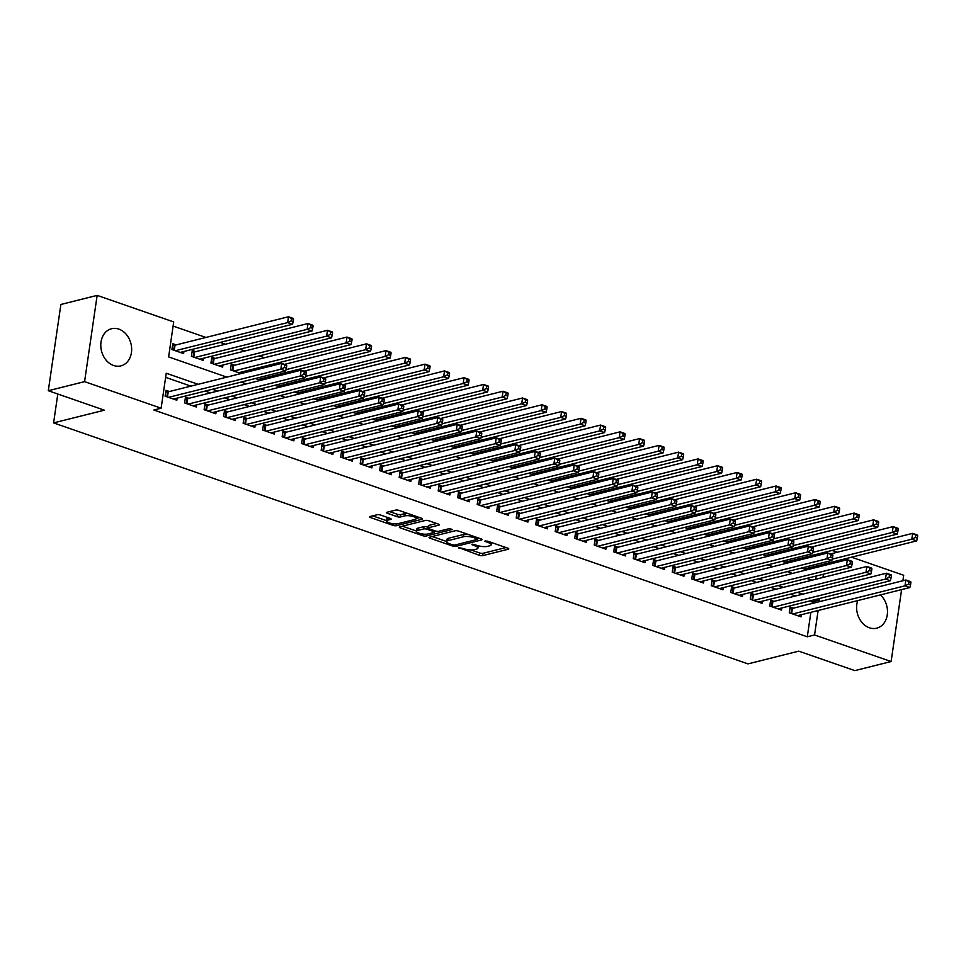 <?xml version="1.0" encoding="UTF-8"?>
<svg xmlns="http://www.w3.org/2000/svg" width="966" height="966" viewBox="0 0 966 966"><rect width="100%" height="100%" fill="white"/><g stroke="black" fill="none" stroke-linecap="round" stroke-linejoin="round"><path stroke-width="1.45" d="M458.645 547.553L479.341 555.317A2.415 0.676 -171.7 0 0 482.674 555.631L508.309 549.207A2.415 0.676 -171.7 0 0 508.78 548.893A2.415 0.676 -171.7 0 0 507.814 548.181L487.48 541.129L484.811 541.129L488.12 542.542A7.716 2.161 -171.7 0 1 491.187 544.8A7.716 2.161 -171.7 0 1 489.69 545.802L487.552 546.345A7.716 2.161 -171.7 0 1 476.866 545.355L471.891 544.232L474.874 545.862A7.716 2.161 -171.7 0 1 477.941 548.108A7.716 2.161 -171.7 0 1 476.443 549.123L474.306 549.666A7.716 2.161 -171.7 0 1 463.62 548.676L458.645 547.553M118.878 329.128A19.151 15.178 -104.1 0 1 131.63 348.122A19.151 15.178 -104.1 0 1 120.871 365.885A19.151 15.178 -104.1 0 1 113.565 365.486A19.151 15.178 -104.1 0 1 100.814 346.492A19.151 15.178 -104.1 0 1 111.573 328.73A19.151 15.178 -104.1 0 1 118.878 329.128M880.4 594.899A19.151 15.178 -104.1 0 1 887.356 614.159A19.151 15.178 -104.1 0 1 876.705 628.178A19.151 15.178 -104.1 0 1 869.4 627.791A19.151 15.178 -104.1 0 1 857.748 600.574M380.532 515.035A2.415 0.676 -171.7 0 0 377.199 514.721L370.002 516.532A2.415 0.676 -171.7 0 0 369.531 516.846A2.415 0.676 -171.7 0 0 370.497 517.547L393.09 525.395A2.415 0.676 -171.7 0 0 396.422 525.697L422.057 519.273A2.415 0.676 -171.7 0 0 422.528 518.959A2.415 0.676 -171.7 0 0 421.574 518.259L398.982 510.41A2.415 0.676 -171.7 0 0 395.637 510.108L386.955 512.282A2.415 0.676 -171.7 0 0 386.485 512.596A2.415 0.676 -171.7 0 0 387.438 513.308L397.111 516.665A2.415 0.676 -171.7 0 0 400.443 516.967L404.754 515.892A6.448 1.811 -171.7 0 1 412.011 516.23A6.448 1.811 -171.7 0 1 416.261 518.597A6.448 1.811 -171.7 0 1 414.994 519.442L398.125 523.669A6.448 1.811 -171.7 0 1 390.868 523.331A6.448 1.811 -171.7 0 1 386.617 520.964A6.448 1.811 -171.7 0 1 387.885 520.119L390.687 519.406A2.415 0.676 -171.7 0 0 391.158 519.092A2.415 0.676 -171.7 0 0 390.204 518.392L380.532 515.035M901.604 589.586L891.111 661.529L854.838 670.621L798.761 651.156L747.974 663.883L53.589 422.903L104.376 410.188L48.3 390.723L84.573 381.642L97.155 295.379L173.711 321.944L168.615 356.913L226.853 377.126M891.111 661.529L814.555 634.964L818.13 610.5M198.163 384.311L166.237 373.238L161.129 408.207L153.872 410.019L807.298 636.787L814.555 634.964M161.129 408.207L84.573 381.642M429.544 537.193A2.415 0.676 -171.7 0 0 429.073 537.507A2.415 0.676 -171.7 0 0 430.039 538.219L452.631 546.056A2.415 0.676 -171.7 0 0 455.964 546.358L481.599 539.934A2.415 0.676 -171.7 0 0 482.07 539.62A2.415 0.676 -171.7 0 0 481.116 538.919L458.524 531.083A2.415 0.676 -171.7 0 0 455.179 530.769L429.544 537.193M422.854 535.719L400.262 527.883A2.415 0.676 -171.7 0 1 399.308 527.182A2.415 0.676 -171.7 0 1 399.779 526.856L425.414 520.433A2.415 0.676 -171.7 0 1 428.747 520.746L438.419 524.103A2.415 0.676 -171.7 0 1 439.373 524.804A2.415 0.676 -171.7 0 1 438.902 525.118L428.506 527.726A2.415 0.676 -171.7 0 0 428.047 528.04A2.415 0.676 -171.7 0 0 429.001 528.752L435.412 530.974A2.415 0.676 -171.7 0 0 438.757 531.276L449.576 528.571L452.257 529.501L426.199 536.033A2.415 0.676 -171.7 0 1 422.854 535.719L423.096 534.065M176.186 344.898L172.769 343.715L171.924 349.535L183.625 353.604L183.938 351.479M195.687 351.66L192.282 350.477L191.425 356.309L203.126 360.366L203.44 358.253M215.201 358.434L211.783 357.251L210.938 363.083L222.639 367.14L222.941 365.027M234.702 365.208L231.285 364.013L230.439 369.845L241.114 373.552M251.365 370.98L250.737 371.137M270.866 377.754L270.251 377.911M290.368 384.528L289.752 384.673M309.881 391.29L309.253 391.447M329.382 398.064L328.766 398.221M348.895 404.826L348.267 404.983M368.396 411.601L367.768 411.757M387.897 418.363L387.281 418.52M407.41 425.137L406.783 425.294M426.912 431.911L426.284 432.068M446.413 438.673L445.797 438.83M465.926 445.447L465.298 445.604M485.427 452.209L484.799 452.366M504.928 458.983L504.312 459.14M524.441 465.757L523.813 465.902M543.943 472.519L543.315 472.676M563.444 479.293L562.828 479.45M582.957 486.055L582.329 486.212M602.458 492.829L601.83 492.986M621.959 499.591L621.343 499.748M641.472 506.365L640.844 506.522M660.973 513.139L660.346 513.284M680.475 519.901L679.859 520.058M699.988 526.675L699.36 526.832M719.489 533.437L718.861 533.594M738.99 540.211L738.374 540.368M758.503 546.973L757.875 547.13M778.004 553.747L777.376 553.904M793.545 608.133L790.14 606.95L789.282 612.77L800.995 616.839L801.297 614.714M774.044 601.359L770.627 600.176L769.781 606.008L781.482 610.065L781.796 607.952M754.543 594.597L751.125 593.414L750.28 599.234L761.981 603.303L762.283 601.178M735.029 587.823L731.624 586.64L730.767 592.472L742.48 596.529L742.782 594.416M715.528 581.049L712.111 579.866L711.266 585.698L722.966 589.755L723.28 587.642M696.027 574.287L692.61 573.104L691.765 578.924L703.465 582.993L703.767 580.868M676.514 567.513L673.109 566.33L672.251 572.162L683.964 576.219L684.266 574.106M657.013 560.751L653.596 559.568L652.75 565.388L664.451 569.457L664.765 567.332M637.512 553.977L634.094 552.793L633.249 558.626L644.95 562.683L645.252 560.57M617.999 547.215L614.593 546.019L613.736 551.852L625.449 555.921L625.751 553.796M598.497 540.441L595.08 539.257L594.235 545.09L605.936 549.147L606.25 547.034M578.996 533.667L575.579 532.483L574.734 538.316L586.434 542.373L586.736 540.26M559.483 526.905L556.078 525.721L555.221 531.542L566.921 535.611L567.235 533.486M539.982 520.131L536.565 518.947L535.719 524.779L547.42 528.837L547.734 526.724M520.481 513.369L517.064 512.185L516.218 518.005L527.919 522.075L528.221 519.95M500.968 506.595L497.562 505.411L496.705 511.243L508.406 515.301L508.72 513.188M481.466 499.833L478.049 498.637L477.204 504.469L488.905 508.527L489.219 506.413M461.965 493.058L458.548 491.875L457.703 497.707L469.404 501.765L469.705 499.651M442.452 486.284L439.047 485.101L438.19 490.933L449.89 494.99L450.204 492.877M422.951 479.522L419.534 478.339L418.689 484.159L430.389 488.228L430.703 486.103M403.45 472.748L400.033 471.565L399.187 477.397L410.888 481.454L411.19 479.341M383.937 465.986L380.532 464.803L379.674 470.623L391.375 474.692L391.689 472.567M364.436 459.212L361.018 458.029L360.173 463.861L371.874 467.918L372.188 465.805M344.934 452.438L341.517 451.255L340.672 457.087L352.373 461.144L352.675 459.031M325.421 445.676L322.016 444.493L321.159 450.313L332.859 454.382L333.173 452.257M305.92 438.902L302.503 437.719L301.658 443.551L313.358 447.608L313.672 445.495M286.419 432.14L283.002 430.957L282.157 436.777L293.857 440.846L294.159 438.721M266.906 425.366L263.501 424.183L262.643 430.015L274.344 434.072L274.658 431.959M247.405 418.604L243.987 417.409L243.142 423.241L254.843 427.31L255.157 425.185M227.904 411.83L224.486 410.647L223.641 416.479L235.342 420.536L235.644 418.423M208.39 405.056L204.985 403.873L204.128 409.705L215.829 413.762L216.143 411.649M188.889 398.294L185.472 397.111L184.627 402.931L196.327 407L196.641 404.875M807.298 636.787L810.872 612.323M812.165 603.472L812.406 601.818L809.834 600.924M795.561 595.974L790.333 594.15M776.06 589.2L770.832 587.388M756.559 582.438L751.319 580.614M737.046 575.664L731.817 573.852M717.545 568.889L712.316 567.078M698.044 562.127L692.803 560.304M678.53 555.353L673.302 553.542M659.029 548.591L653.801 546.768M639.528 541.817L634.288 540.006M620.015 535.055L614.787 533.232M600.514 528.281L595.285 526.47M581.013 521.507L575.772 519.696M561.5 514.745L556.271 512.922M541.998 507.971L536.77 506.16M522.497 501.209L517.257 499.386M502.984 494.435L497.756 492.624M483.483 487.661L478.255 485.85M463.982 480.899L458.741 479.088M444.469 474.125L439.24 472.314M424.968 467.363L419.739 465.54M405.466 460.589L400.226 458.778M385.953 453.827L380.725 452.003M366.452 447.053L361.224 445.241M346.939 440.279L341.71 438.467M327.438 433.517L322.209 431.693M307.937 426.743L302.708 424.931M288.423 419.981L283.195 418.157M268.922 413.207L263.694 411.395M249.421 406.445L244.193 404.621M229.908 399.67L224.68 397.859M210.407 392.896L205.178 391.085M190.906 386.134L165.633 377.356M169.388 391.52L165.971 390.336L165.126 396.169L176.826 400.226L177.128 398.113M807.721 546.309L805.33 545.476M788.22 539.535L785.829 538.702M768.707 532.761L766.328 531.94M749.205 525.999L746.815 525.166M729.704 519.225L727.313 518.404M710.191 512.463L707.812 511.63M690.69 505.689L688.299 504.856M671.189 498.915L668.798 498.094M651.676 492.153L649.297 491.32M632.175 485.379L629.784 484.558M612.673 478.617L610.283 477.784M593.16 471.843L590.781 471.022M573.659 465.081L571.268 464.248M554.158 458.307L551.767 457.473M534.645 451.533L532.266 450.711M515.144 444.771L512.753 443.937M495.643 437.996L493.252 437.175M476.129 431.234L473.738 430.401M456.628 424.46L454.237 423.627M437.127 417.698L434.736 416.865M417.614 410.924L415.223 410.091M398.113 404.15L395.722 403.329M378.612 397.388L376.221 396.555M359.098 390.614L356.708 389.793M339.597 383.852L337.206 383.019M320.096 377.078L317.705 376.245M300.583 370.304L298.192 369.483M281.082 363.542L278.691 362.709M264.418 357.758L259.19 355.947M244.917 350.984L239.677 349.173M225.404 344.222L220.176 342.411M205.903 337.448L173.119 326.073M815.69 579.274L816.161 576.026M817.453 567.175L817.671 565.69M819.216 555.076L819.434 553.603M797.505 560.521L796.89 560.678M808.095 568.093L807.89 569.578M801.538 568.032L806.767 569.855M788.594 561.318L788.377 562.804M782.025 561.27L787.266 563.081M769.093 554.556L768.876 556.03M762.524 554.496L767.753 556.319M749.58 547.782L749.375 549.268M743.023 547.734L748.252 549.545M730.079 541.02L729.861 542.494M723.51 540.96L728.75 542.783M710.578 534.246L710.36 535.732M704.009 534.198L709.237 536.009M691.064 527.472L690.859 528.957M684.508 527.424L689.736 529.235M671.563 520.71L671.346 522.195M664.994 520.65L670.235 522.473M652.062 513.936L651.845 515.421M645.493 513.888L650.722 515.699M632.549 507.174L632.344 508.647M625.992 507.114L631.221 508.937M613.048 500.4L612.83 501.885M606.479 500.352L611.72 502.163M593.547 493.638L593.329 495.111M586.978 493.578L592.206 495.389M574.033 486.864L573.816 488.349M567.477 486.816L572.705 488.627M554.532 480.09L554.315 481.575M547.964 480.042L553.204 481.853M535.031 473.328L534.814 474.813M528.462 473.268L533.691 475.091M515.518 466.554L515.301 468.039M508.961 466.506L514.19 468.317M496.017 459.792L495.8 461.265M489.448 459.731L494.689 461.555M476.516 453.018L476.298 454.503M469.947 452.969L475.175 454.781M457.003 446.256L456.785 447.729M450.446 446.195L455.674 448.007M437.501 439.482L437.284 440.967M430.933 439.421L436.173 441.245M418 432.708L417.783 434.193M411.431 432.659L416.66 434.471M398.487 425.946L398.27 427.419M391.93 425.885L397.159 427.709M378.986 419.172L378.769 420.657M372.417 419.123L377.658 420.935M359.485 412.41L359.267 413.883M352.916 412.349L358.145 414.173M339.972 405.635L339.754 407.121M333.415 405.587L338.643 407.398M320.47 398.861L320.253 400.347M313.902 398.813L319.142 400.624M300.969 392.099L300.752 393.585M294.401 392.039L299.629 393.862M281.456 385.325L281.239 386.811M274.899 385.277L280.128 387.088M261.955 378.563L261.738 380.036M255.386 378.503L260.627 380.326M242.454 371.789L242.237 373.274M57.803 394.019L53.589 422.903M851.601 557.201L903.693 575.277L902.896 580.735M48.3 390.723L60.882 304.471L97.155 295.379M832.088 550.427L837.329 552.238M822.947 577.451L823.418 574.215M824.71 565.364L824.928 563.878M826.473 553.264L826.691 551.779M241.126 382.077L246.354 383.9M260.627 388.851L265.855 390.662M280.14 395.613L285.368 397.437M299.641 402.387L304.87 404.199M319.142 409.161L324.371 410.973M338.655 415.923L343.884 417.735M358.157 422.697L363.385 424.509M377.658 429.459L382.898 431.283M397.171 436.234L402.399 438.045M416.672 442.996L421.9 444.819M436.173 449.77L441.414 451.581M455.686 456.544L460.915 458.355M475.187 463.306L480.416 465.129M494.689 470.08L499.929 471.891M514.202 476.842L519.43 478.665M533.703 483.616L538.931 485.427M553.204 490.378L558.445 492.201M572.717 497.152L577.946 498.963M592.218 503.926L597.447 505.737M611.72 510.688L616.96 512.511M631.233 517.462L636.461 519.273M650.734 524.224L655.962 526.047M670.235 530.998L675.476 532.809M689.748 537.772L694.977 539.583M709.249 544.534L714.478 546.345M728.75 551.308L733.991 553.12M748.264 558.07L753.492 559.894M767.765 564.844L772.993 566.656M787.266 571.606L792.506 573.43M806.779 578.38L812.008 580.192M819.422 601.649L819.663 599.995L817.091 599.101M802.818 594.15L797.59 592.339M783.317 587.388L778.077 585.565M763.804 580.614L758.576 578.803M744.303 573.84L739.075 572.029M724.802 567.078L719.561 565.267M705.289 560.304L700.06 558.493M685.788 553.542L680.559 551.719M666.286 546.768L661.046 544.957M646.773 540.006L641.545 538.183M627.272 533.232L622.044 531.421M607.771 526.458L602.53 524.647M588.258 519.696L583.029 517.885M568.757 512.922L563.528 511.111M549.256 506.16L544.015 504.337M529.742 499.386L524.514 497.575M510.241 492.624L505.013 490.8M490.74 485.85L485.5 484.038M471.227 479.076L465.998 477.264M451.726 472.314L446.497 470.49M432.225 465.54L426.984 463.728M412.711 458.778L407.483 456.954M393.21 452.003L387.982 450.192M373.709 445.229L368.469 443.418M354.196 438.467L348.968 436.656M334.695 431.693L329.466 429.882M315.194 424.931L309.953 423.108M295.681 418.157L290.452 416.346M276.179 411.395L270.951 409.572M256.678 404.621L251.438 402.81M237.165 397.847L231.937 396.036M217.664 391.085L212.435 389.274M812.406 601.818L819.663 599.995M470.889 549.944L479.679 552.987A2.415 0.676 -171.7 0 0 483.012 553.301L505.979 547.541M477.759 538.654L479.269 538.279M432.225 536.516L446.678 541.54M452.511 544.824L454.853 545.041L477.361 539.402L474.234 537.724A7.716 2.161 -171.7 0 0 463.547 536.734L448.176 540.598A7.716 2.161 -171.7 0 0 446.666 541.6A7.716 2.161 -171.7 0 0 449.745 543.858L452.511 544.824M467.303 534.126A7.716 2.161 -171.7 0 0 463.897 534.403L463.547 536.734M446.666 541.6L447.004 539.269A7.716 2.161 -171.7 0 1 448.514 538.255L463.897 534.403M416.491 531.071L402.448 526.192M436.572 523.463L428.856 525.395A2.415 0.676 -171.7 0 0 428.385 525.709L428.047 528.04M436.39 531.228L434.446 531.711M417.723 530.431A6.448 1.811 -171.7 0 0 416.467 531.276A6.448 1.811 -171.7 0 0 420.717 533.643A6.448 1.811 -171.7 0 0 427.962 533.981L433.915 532.495A2.415 0.676 -171.7 0 0 434.386 532.181A2.415 0.676 -171.7 0 0 433.42 531.469L427.008 529.247A2.415 0.676 -171.7 0 0 423.663 528.945L417.723 530.431L418.061 528.1A6.448 1.811 -171.7 0 0 416.805 528.945L416.467 531.276M418.061 528.1L424.014 526.603A2.415 0.676 -171.7 0 1 427.346 526.917L428.167 527.195M386.617 520.964L386.968 518.633A6.448 1.811 -171.7 0 1 388.223 517.788L388.356 517.752M407.338 513.32A6.448 1.811 -171.7 0 0 405.092 513.562L404.754 515.892M389.624 511.618L397.449 514.323A2.415 0.676 -171.7 0 0 400.793 514.636L405.092 513.562M416.274 518.476L419.727 517.619M372.683 515.856L386.666 520.71M804.376 569.022L916.686 540.888L911.807 539.197L912.653 533.365L830.675 553.904M915.744 535.152L912.653 533.365L917.531 535.067L917.7 535.828L915.744 535.152L915.406 537.482L917.362 538.159L917.7 535.828M915.406 537.482L911.807 539.197L832.185 559.145M917.362 538.159L916.686 540.888M792.7 613.953L904.997 585.831L909.875 587.521L797.578 615.656M789.898 608.58L791.709 608.508A2.451 0.688 -171.7 0 0 792.386 608.423L905.854 579.998L910.733 581.689L910.902 582.462L908.946 581.786L908.608 584.116L910.564 584.792L910.902 582.462M908.608 584.116L904.997 585.831L905.854 579.998L908.946 581.786M909.875 587.521L910.564 584.792M784.875 562.26L897.173 534.126L892.294 532.435L893.152 526.603L811.174 547.142M896.243 528.39L893.152 526.603L898.03 528.293L898.199 529.066L896.243 528.39L895.905 530.72L897.849 531.397L898.199 529.066M895.905 530.72L892.294 532.435L812.672 552.371M897.849 531.397L897.173 534.126M765.374 555.486L877.671 527.351L872.793 525.661L873.65 519.829L791.661 540.368M876.742 521.616L873.65 519.829L878.517 521.519L878.686 522.292L876.742 521.616L876.404 523.946L878.348 524.623L878.686 522.292M876.404 523.946L872.793 525.661L793.171 545.609M878.348 524.623L877.671 527.351M745.861 548.712L858.17 520.577L853.292 518.887L854.137 513.067L772.16 533.606M857.228 514.842L854.137 513.067L859.015 514.757L859.185 515.518L857.228 514.842L856.89 517.172L858.846 517.861L859.185 515.518M856.89 517.172L853.292 518.887L773.669 538.835M858.846 517.861L858.17 520.577M726.36 541.95L838.657 513.815L833.779 512.125L834.636 506.293L752.659 526.832M837.727 508.08L834.636 506.293L839.514 507.983L839.683 508.756L837.727 508.08L837.389 510.41L839.333 511.086L839.683 508.756M837.389 510.41L833.779 512.125L754.156 532.073M839.333 511.086L838.657 513.815M773.198 607.191L885.496 579.057L890.374 580.747L778.077 608.882M770.397 601.818L772.196 601.733A2.451 0.688 -171.7 0 0 772.885 601.649L886.353 573.224L891.22 574.915L891.389 575.688L889.445 575.011L889.106 577.342L891.05 578.018L891.389 575.688M889.106 577.342L885.496 579.057L886.353 573.224L889.445 575.011M890.374 580.747L891.05 578.018M753.685 600.417L865.995 572.283L870.873 573.973L758.564 602.108M750.884 595.044L752.695 594.971A2.451 0.688 -171.7 0 0 753.383 594.887L866.84 566.462L871.718 568.153L871.887 568.914L869.931 568.237L869.593 570.568L871.549 571.256L871.887 568.914M869.593 570.568L865.995 572.283L866.84 566.462L869.931 568.237M870.873 573.973L871.549 571.256M734.184 593.655L846.482 565.521L851.36 567.211L739.062 595.346M731.383 588.27L733.194 588.197A2.451 0.688 -171.7 0 0 733.87 588.113L847.339 559.688L852.217 561.379L852.386 562.152L850.43 561.475L850.092 563.806L852.036 564.482L852.386 562.152M850.092 563.806L846.482 565.521L847.339 559.688L850.43 561.475M851.36 567.211L852.036 564.482M714.683 586.881L826.981 558.746L831.859 560.437L719.561 588.572M711.882 581.508L713.681 581.435A2.451 0.688 -171.7 0 0 714.369 581.351L827.838 552.926L832.704 554.617L832.873 555.378L830.929 554.701L830.591 557.032L832.535 557.708L832.873 555.378M830.591 557.032L826.981 558.746L827.838 552.926L830.929 554.701M831.859 560.437L832.535 557.708M706.846 535.176L819.156 507.041L814.278 505.351L815.135 499.531L733.146 520.058M818.226 501.306L815.135 499.531L820.001 501.221L820.17 501.982L818.226 501.306L817.888 503.636L819.832 504.312L820.17 501.982M817.888 503.636L814.278 505.351L734.655 525.299M819.832 504.312L819.156 507.041M695.17 580.119L807.479 551.984L812.358 553.675L700.048 581.81M692.368 574.734L694.18 574.661A2.451 0.688 -171.7 0 0 694.868 574.577L808.325 546.152L813.203 547.843L813.372 548.616L811.416 547.939L811.078 550.27L813.034 550.946L813.372 548.616M811.078 550.27L807.479 551.984L808.325 546.152L811.416 547.939M812.358 553.675L813.034 550.946M687.345 528.414L799.655 500.279L794.777 498.589L795.622 492.757L713.645 513.296M798.713 494.544L795.622 492.757L800.5 494.447L800.669 495.22L798.713 494.544L798.375 496.874L800.331 497.55L800.669 495.22M798.375 496.874L794.777 498.589L715.154 518.537M800.331 497.55L799.655 500.279M675.669 573.345L787.966 545.21L792.845 546.901L680.547 575.036M672.867 567.972L674.679 567.899A2.451 0.688 -171.7 0 0 675.355 567.803L788.824 539.378L793.702 541.081L793.871 541.841L791.915 541.165L791.577 543.496L793.521 544.172L793.871 541.841M791.577 543.496L787.966 545.21L788.824 539.378L791.915 541.165M792.845 546.901L793.521 544.172M667.844 521.64L780.142 493.505L775.263 491.815L776.121 485.983L694.143 506.522M779.212 487.77L776.121 485.983L780.999 487.673L781.168 488.446L779.212 487.77L778.874 490.1L780.818 490.776L781.168 488.446M778.874 490.1L775.263 491.815L695.641 511.763M780.818 490.776L780.142 493.505M656.168 566.571L768.465 538.436L773.343 540.139L661.034 568.274M653.366 561.198L655.165 561.125A2.451 0.688 -171.7 0 0 655.854 561.041L769.322 532.616L774.189 534.307L774.358 535.079L772.414 534.391L772.076 536.734L774.02 537.41L774.358 535.079M772.076 536.734L768.465 538.436L769.322 532.616L772.414 534.391M773.343 540.139L774.02 537.41M648.331 514.878L760.64 486.743L755.762 485.041L756.62 479.221L674.63 499.76M759.711 480.996L756.62 479.221L761.486 480.911L761.655 481.684L759.711 480.996L759.373 483.338L761.317 484.014L761.655 481.684M759.373 483.338L755.762 485.041L676.14 504.989M761.317 484.014L760.64 486.743M636.654 559.809L748.964 531.674L753.842 533.365L641.533 561.5M633.853 554.436L635.664 554.351A2.451 0.688 -171.7 0 0 636.352 554.267L749.809 525.842L754.688 527.533L754.857 528.305L752.9 527.629L752.562 529.96L754.518 530.636L754.857 528.305M752.562 529.96L748.964 531.674L749.809 525.842L752.9 527.629M753.842 533.365L754.518 530.636M628.83 508.104L741.139 479.969L736.261 478.279L737.106 472.446L655.129 492.986M740.197 474.234L737.106 472.446L741.985 474.137L742.154 474.91L740.197 474.234L739.859 476.564L741.816 477.24L742.154 474.91M739.859 476.564L736.261 478.279L656.638 498.227M741.816 477.24L741.139 479.969M617.153 553.035L729.451 524.9L734.329 526.591L622.032 554.726M614.352 547.662L616.163 547.589A2.451 0.688 -171.7 0 0 616.839 547.505L730.308 519.08L735.186 520.771L735.355 521.531L733.399 520.855L733.061 523.186L735.005 523.862L735.355 521.531M733.061 523.186L729.451 524.9L730.308 519.08L733.399 520.855M734.329 526.591L735.005 523.862M609.329 501.33L721.626 473.195L716.748 471.505L717.605 465.684L635.628 486.212M720.696 467.459L717.605 465.684L722.483 467.375L722.653 468.136L720.696 467.459L720.358 469.79L722.302 470.466L722.653 468.136M720.358 469.79L716.748 471.505L637.125 491.452M722.302 470.466L721.626 473.195M597.652 546.273L709.95 518.138L714.828 519.829L602.518 547.964M594.851 540.888L596.65 540.815A2.451 0.688 -171.7 0 0 597.338 540.731L710.807 512.306L715.673 513.997L715.842 514.769L713.898 514.093L713.56 516.424L715.504 517.1L715.842 514.769M713.56 516.424L709.95 518.138L710.807 512.306L713.898 514.093M714.828 519.829L715.504 517.1M589.815 494.568L702.125 466.433L697.247 464.743L698.104 458.91L616.115 479.45M701.195 460.697L698.104 458.91L702.97 460.601L703.139 461.374L701.195 460.697L700.857 463.028L702.801 463.704L703.139 461.374M700.857 463.028L697.247 464.743L617.624 484.69M702.801 463.704L702.125 466.433M578.139 539.499L690.448 511.364L695.327 513.055L583.017 541.189M575.338 534.126L577.149 534.053A2.451 0.688 -171.7 0 0 577.837 533.969L691.294 505.532L696.172 507.235L696.341 507.995L694.385 507.319L694.047 509.65L696.003 510.326L696.341 507.995M694.047 509.65L690.448 511.364L691.294 505.532L694.385 507.319M695.327 513.055L696.003 510.326M570.314 487.794L682.624 459.659L677.746 457.969L678.591 452.136L596.614 472.676M681.682 453.923L678.591 452.136L683.469 453.839L683.638 454.6L681.682 453.923L681.344 456.254L683.3 456.93L683.638 454.6M681.344 456.254L677.746 457.969L598.123 477.916M683.3 456.93L682.624 459.659M558.638 532.737L670.935 504.602L675.814 506.293L563.516 534.427M555.836 527.351L557.648 527.279A2.451 0.688 -171.7 0 0 558.324 527.195L671.793 498.77L676.671 500.46L676.84 501.233L674.884 500.557L674.546 502.888L676.49 503.564L676.84 501.233M674.546 502.888L670.935 504.602L671.793 498.77L674.884 500.557M675.814 506.293L676.49 503.564M550.813 481.032L663.111 452.897L658.232 451.207L659.09 445.374L577.113 465.914M662.181 447.161L659.09 445.374L663.968 447.065L664.137 447.838L662.181 447.161L661.843 449.492L663.787 450.168L664.137 447.838M661.843 449.492L658.232 451.207L578.61 471.154M663.787 450.168L663.111 452.897M531.3 474.258L643.61 446.123L638.731 444.432L639.577 438.6L557.599 459.14M642.68 440.387L639.577 438.6L644.455 440.291L644.624 441.064L642.68 440.387L642.342 442.718L644.286 443.394L644.624 441.064M642.342 442.718L638.731 444.432L559.109 464.38M644.286 443.394L643.61 446.123M511.799 467.496L624.108 439.361L619.23 437.658L620.075 431.838L538.098 452.378M623.167 433.613L620.075 431.838L624.954 433.529L625.123 434.289L623.167 433.613L622.828 435.956L624.785 436.632L625.123 434.289M622.828 435.956L619.23 437.658L539.608 457.606M624.785 436.632L624.108 439.361M492.298 460.722L604.595 432.587L599.717 430.896L600.574 425.064L518.597 445.604M603.665 426.851L600.574 425.064L605.453 426.755L605.622 427.527L603.665 426.851L603.327 429.182L605.271 429.858L605.622 427.527M603.327 429.182L599.717 430.896L520.094 450.844M605.271 429.858L604.595 432.587M472.785 453.948L585.094 425.813L580.216 424.122L581.061 418.302L499.084 438.83M584.164 420.077L581.061 418.302L585.939 419.993L586.108 420.753L584.164 420.077L583.826 422.408L585.77 423.084L586.108 420.753M583.826 422.408L580.216 424.122L500.593 444.07M585.77 423.084L585.094 425.813M453.283 447.186L565.593 419.051L560.715 417.36L561.56 411.528L479.583 432.068M564.651 413.315L561.56 411.528L566.438 413.219L566.607 413.991L564.651 413.315L564.313 415.646L566.269 416.322L566.607 413.991M564.313 415.646L560.715 417.36L481.092 437.308M566.269 416.322L565.593 419.051M433.782 440.411L546.08 412.277L541.202 410.586L542.059 404.754L460.082 425.294M545.15 406.541L542.059 404.754L546.937 406.457L547.106 407.217L545.15 406.541L544.812 408.872L546.756 409.548L547.106 407.217M544.812 408.872L541.202 410.586L461.579 430.534M546.756 409.548L546.08 412.277M414.269 433.649L526.579 405.515L521.7 403.824L522.546 397.992L440.568 418.532M525.649 399.779L522.546 397.992L527.424 399.683L527.593 400.455L525.649 399.779L525.311 402.11L527.255 402.786L527.593 400.455M525.311 402.11L521.7 403.824L442.078 423.76M527.255 402.786L526.579 405.515M394.768 426.875L507.078 398.741L502.199 397.05L503.045 391.218L421.067 411.757M506.136 393.005L503.045 391.218L507.923 392.908L508.092 393.681L506.136 393.005L505.798 395.335L507.754 396.012L508.092 393.681M505.798 395.335L502.199 397.05L422.577 416.998M507.754 396.012L507.078 398.741M375.267 420.101L487.564 391.967L482.686 390.276L483.543 384.456L401.566 404.995M486.635 386.231L483.543 384.456L488.422 386.146L488.591 386.907L486.635 386.231L486.296 388.561L488.241 389.25L488.591 386.907M486.296 388.561L482.686 390.276L403.064 410.224M488.241 389.25L487.564 391.967M355.754 413.339L468.063 385.205L463.185 383.514L464.03 377.682L382.053 398.221M467.133 379.469L464.03 377.682L468.908 379.372L469.078 380.145L467.133 379.469L466.795 381.799L468.739 382.476L469.078 380.145M466.795 381.799L463.185 383.514L383.562 403.462M468.739 382.476L468.063 385.205M336.253 406.565L448.562 378.43L443.684 376.74L444.529 370.92L362.552 391.447M447.62 372.695L444.529 370.92L449.407 372.61L449.576 373.371L447.62 372.695L447.282 375.025L449.238 375.702L449.576 373.371M447.282 375.025L443.684 376.74L364.061 396.688M449.238 375.702L448.562 378.43M316.751 399.803L429.049 371.668L424.171 369.978L425.028 364.146L343.051 384.685M428.119 365.933L425.028 364.146L429.906 365.836L430.075 366.609L428.119 365.933L427.781 368.263L429.725 368.94L430.075 366.609M427.781 368.263L424.171 369.978L344.548 389.926M429.725 368.94L429.049 371.668M297.238 393.029L409.548 364.894L404.669 363.204L405.515 357.372L323.538 377.911M408.618 359.159L405.515 357.372L410.393 359.074L410.562 359.835L408.618 359.159L408.28 361.489L410.224 362.165L410.562 359.835M408.28 361.489L404.669 363.204L325.047 383.152M410.224 362.165L409.548 364.894M277.737 386.267L390.047 358.132L385.168 356.43L386.014 350.61L304.036 371.149M389.105 352.385L386.014 350.61L390.892 352.3L391.061 353.073L389.105 352.385L388.767 354.727L390.723 355.403L391.061 353.073M388.767 354.727L385.168 356.43L305.546 376.378M390.723 355.403L390.047 358.132M258.236 379.493L370.533 351.358L365.655 349.668L366.512 343.836L284.535 364.375M369.604 345.623L366.512 343.836L371.391 345.526L371.56 346.299L369.604 345.623L369.266 347.953L371.21 348.629L371.56 346.299M369.266 347.953L365.655 349.668L286.033 369.616M371.21 348.629L370.533 351.358M238.723 372.719L351.032 344.584L346.154 342.894L346.999 337.074L233.543 365.498A2.451 0.688 8.3 0 1 232.854 365.583L231.055 365.655M350.103 338.849L346.999 337.074L351.878 338.764L352.047 339.525L350.103 338.849L349.752 341.179L351.709 341.855L352.047 339.525M349.752 341.179L346.154 342.894L233.857 371.029M351.709 341.855L351.032 344.584M219.222 365.957L331.531 337.822L326.653 336.132L327.498 330.3L214.029 358.724A2.451 0.688 8.3 0 1 213.353 358.809L211.542 358.881M330.589 332.087L327.498 330.3L332.376 331.99L332.546 332.763L330.589 332.087L330.251 334.417L332.207 335.093L332.546 332.763M330.251 334.417L326.653 336.132L214.343 364.267M332.207 335.093L331.531 337.822M199.721 359.183L312.018 331.048L307.14 329.358L307.997 323.525L194.528 351.962A2.451 0.688 8.3 0 1 193.852 352.047L192.041 352.119M311.088 325.313L307.997 323.525L312.875 325.228L313.044 325.989L311.088 325.313L310.75 327.643L312.694 328.319L313.044 325.989M310.75 327.643L307.14 329.358L194.842 357.492M312.694 328.319L312.018 331.048M180.207 352.421L292.517 324.286L287.639 322.596L288.484 316.763L175.027 345.188A2.451 0.688 8.3 0 1 174.339 345.273L172.54 345.345M291.587 318.551L288.484 316.763L293.362 318.454L293.531 319.227L291.587 318.551L291.237 320.881L293.193 321.557L293.531 319.227M291.237 320.881L287.639 322.596L175.341 350.73M293.193 321.557L292.517 324.286M539.137 525.963L651.434 497.828L656.312 499.519L544.003 527.653M536.335 520.589L538.134 520.517A2.451 0.688 -171.7 0 0 538.823 520.42L652.292 491.996L657.158 493.686L657.327 494.459L655.383 493.783L655.045 496.113L656.989 496.79L657.327 494.459M655.045 496.113L651.434 497.828L652.292 491.996L655.383 493.783M656.312 499.519L656.989 496.79M519.623 519.189L631.933 491.054L636.811 492.757L524.502 520.891M516.822 513.815L518.633 513.743A2.451 0.688 -171.7 0 0 519.322 513.658L632.778 485.234L637.657 486.924L637.826 487.685L635.87 487.009L635.531 489.351L637.488 490.028L637.826 487.685M635.531 489.351L631.933 491.054L632.778 485.234L635.87 487.009M636.811 492.757L637.488 490.028M500.122 512.427L612.42 484.292L617.298 485.983L505.001 514.117M497.321 507.041L499.132 506.969A2.451 0.688 -171.7 0 0 499.808 506.884L613.277 478.46L618.155 480.15L618.325 480.923L616.368 480.247L616.03 482.577L617.974 483.254L618.325 480.923M616.03 482.577L612.42 484.292L613.277 478.46L616.368 480.247M617.298 485.983L617.974 483.254M480.621 505.653L592.919 477.518L597.797 479.208L485.487 507.343M477.82 500.279L479.619 500.207A2.451 0.688 -171.7 0 0 480.307 500.122L593.776 471.698L598.642 473.388L598.811 474.149L596.867 473.473L596.529 475.803L598.473 476.48L598.811 474.149M596.529 475.803L592.919 477.518L593.776 471.698L596.867 473.473M597.797 479.208L598.473 476.48M461.108 498.891L573.418 470.756L578.296 472.446L465.986 500.581M458.307 493.505L460.118 493.433A2.451 0.688 -171.7 0 0 460.806 493.348L574.263 464.924L579.141 466.614L579.31 467.387L577.354 466.711L577.016 469.041L578.972 469.718L579.31 467.387M577.016 469.041L573.418 470.756L574.263 464.924L577.354 466.711M578.296 472.446L578.972 469.718M441.607 492.117L553.904 463.982L558.783 465.672L446.485 493.807M438.805 486.743L440.617 486.671A2.451 0.688 -171.7 0 0 441.293 486.574L554.762 458.15L559.64 459.852L559.809 460.613L557.853 459.937L557.515 462.267L559.459 462.943L559.809 460.613M557.515 462.267L553.904 463.982L554.762 458.15L557.853 459.937M558.783 465.672L559.459 462.943M422.106 485.343L534.403 457.22L539.282 458.91L426.972 487.045M419.304 479.969L421.104 479.897A2.451 0.688 -171.7 0 0 421.792 479.812L535.249 451.388L540.127 453.078L540.296 453.851L538.352 453.175L538.014 455.505L539.958 456.181L540.296 453.851M538.014 455.505L534.403 457.22L535.249 451.388L538.352 453.175M539.282 458.91L539.958 456.181M402.593 478.581L514.902 450.446L519.78 452.136L407.471 480.271M399.791 473.207L401.602 473.123A2.451 0.688 -171.7 0 0 402.291 473.038L515.747 444.614L520.626 446.304L520.795 447.077L518.839 446.401L518.5 448.731L520.457 449.407L520.795 447.077M518.5 448.731L514.902 450.446L515.747 444.614L518.839 446.401M519.78 452.136L520.457 449.407M383.091 471.806L495.389 443.672L500.267 445.362L387.97 473.497M380.29 466.433L382.101 466.361A2.451 0.688 -171.7 0 0 382.778 466.276L496.246 437.852L501.125 439.542L501.294 440.303L499.337 439.627L498.999 441.957L500.943 442.645L501.294 440.303M498.999 441.957L495.389 443.672L496.246 437.852L499.337 439.627M500.267 445.362L500.943 442.645M363.59 465.044L475.888 436.91L480.766 438.6L368.457 466.735M360.789 459.659L362.588 459.587A2.451 0.688 -171.7 0 0 363.276 459.502L476.733 431.077L481.611 432.768L481.78 433.541L479.836 432.865L479.498 435.195L481.442 435.871L481.78 433.541M479.498 435.195L475.888 436.91L476.733 431.077L479.836 432.865M480.766 438.6L481.442 435.871M344.077 458.27L456.387 430.136L461.265 431.826L348.955 459.961M341.276 452.897L343.087 452.825A2.451 0.688 -171.7 0 0 343.775 452.74L457.232 424.315L462.11 426.006L462.279 426.767L460.323 426.091L459.985 428.421L461.941 429.097L462.279 426.767M459.985 428.421L456.387 430.136L457.232 424.315L460.323 426.091M461.265 431.826L461.941 429.097M324.576 451.508L436.874 423.374L441.752 425.064L329.454 453.199M321.775 446.123L323.586 446.05A2.451 0.688 -171.7 0 0 324.262 445.966L437.731 417.541L442.609 419.232L442.778 420.005L440.822 419.329L440.484 421.659L442.428 422.335L442.778 420.005M440.484 421.659L436.874 423.374L437.731 417.541L440.822 419.329M441.752 425.064L442.428 422.335M305.075 444.734L417.372 416.6L422.251 418.29L309.941 446.425M302.273 439.361L304.073 439.288A2.451 0.688 -171.7 0 0 304.761 439.192L418.218 410.767L423.096 412.47L423.265 413.231L421.321 412.554L420.983 414.885L422.927 415.561L423.265 413.231M420.983 414.885L417.372 416.6L418.218 410.767L421.321 412.554M422.251 418.29L422.927 415.561M285.562 437.96L397.871 409.825L402.75 411.528L290.44 439.663M282.76 432.587L284.572 432.514A2.451 0.688 -171.7 0 0 285.26 432.43L398.716 404.005L403.595 405.696L403.764 406.469L401.808 405.78L401.47 408.123L403.426 408.799L403.764 406.469M401.47 408.123L397.871 409.825L398.716 404.005L401.808 405.78M402.75 411.528L403.426 408.799M266.061 431.198L378.358 403.064L383.236 404.754L270.939 432.889M263.259 425.825L265.07 425.74A2.451 0.688 -171.7 0 0 265.747 425.656L379.215 397.231L384.094 398.922L384.263 399.695L382.307 399.018L381.968 401.349L383.913 402.025L384.263 399.695M381.968 401.349L378.358 403.064L379.215 397.231L382.307 399.018M383.236 404.754L383.913 402.025M246.559 424.424L358.857 396.289L363.735 397.98L251.426 426.115M243.758 419.051L245.557 418.978A2.451 0.688 -171.7 0 0 246.245 418.894L359.702 390.469L364.58 392.16L364.75 392.921L362.805 392.244L362.467 394.575L364.411 395.251L364.75 392.921M362.467 394.575L358.857 396.289L359.702 390.469L362.805 392.244M363.735 397.98L364.411 395.251M227.046 417.662L339.356 389.527L344.234 391.218L231.925 419.353M224.245 412.277L226.056 412.204A2.451 0.688 -171.7 0 0 226.744 412.12L340.201 383.695L345.079 385.386L345.248 386.159L343.292 385.482L342.954 387.813L344.91 388.489L345.248 386.159M342.954 387.813L339.356 389.527L340.201 383.695L343.292 385.482M344.234 391.218L344.91 388.489M207.545 410.888L319.843 382.753L324.721 384.444L212.423 412.579M204.744 405.515L206.555 405.442A2.451 0.688 -171.7 0 0 207.231 405.358L320.7 376.921L325.578 378.624L325.747 379.384L323.791 378.708L323.453 381.039L325.397 381.715L325.747 379.384M323.453 381.039L319.843 382.753L320.7 376.921L323.791 378.708M324.721 384.444L325.397 381.715M188.044 404.126L300.341 375.991L305.22 377.682L192.91 405.817M185.243 398.741L187.042 398.668A2.451 0.688 -171.7 0 0 187.73 398.584L301.187 370.159L306.065 371.85L306.234 372.622L304.29 371.946L303.952 374.277L305.896 374.953L306.234 372.622M303.952 374.277L300.341 375.991L301.187 370.159L304.29 371.946M305.22 377.682L305.896 374.953M168.531 397.352L280.84 369.217L285.719 370.908L173.409 399.043M165.729 391.979L167.541 391.906A2.451 0.688 -171.7 0 0 168.217 391.81L281.686 363.385L286.564 365.076L286.733 365.848L284.777 365.172L284.439 367.503L286.395 368.179L286.733 365.848M284.439 367.503L280.84 369.217L281.686 363.385L284.777 365.172M285.719 370.908L286.395 368.179M459.104 547.493L458.995 548.265M485.596 540.851L485.487 541.624M472.35 544.172L472.241 544.945M475.043 544.727L474.874 545.862M488.277 541.407L488.12 542.542M508.418 548.459L508.309 549.207M483.012 553.301L482.674 555.631M479.679 552.987L479.341 555.317M481.708 539.185L481.599 539.934M456.206 544.703L455.964 546.358M452.8 544.909L452.631 546.056M430.208 537.024L430.039 538.219M477.18 537.555L477.011 538.69M474.403 536.589L474.234 537.724M448.514 538.255L448.176 540.598M400.443 526.699L400.262 527.883M439.023 524.369L438.902 525.118M428.856 525.395L428.506 527.726M426.465 534.198L426.199 536.033M433.589 530.334L433.42 531.469M427.346 526.917L427.008 529.247M424.014 526.603L423.663 528.945M390.807 518.657L390.687 519.406M388.223 517.788L387.885 520.119M400.793 514.636L400.443 516.967M397.449 514.323L397.111 516.665M387.62 512.113L387.438 513.308M422.166 518.525L422.057 519.273M396.688 523.874L396.422 525.697M393.319 523.765L393.09 525.395M370.666 516.363L370.497 517.547M790.997 613.374L791.709 608.508M791.637 613.591L792.386 608.423M771.496 606.6L772.196 601.733M772.136 606.817L772.885 601.649M751.983 599.826L752.695 594.971M752.623 600.055L753.383 594.887M732.482 593.064L733.194 588.197M733.122 593.281L733.87 588.113M712.98 586.29L713.681 581.435M713.62 586.519L714.369 581.351M693.467 579.528L694.18 574.661M694.107 579.745L694.868 574.577M673.966 572.753L674.679 567.899M674.606 572.971L675.355 567.803M654.465 565.979L655.165 561.125M655.105 566.209L655.854 561.041M634.952 559.217L635.664 554.351M635.592 559.435L636.352 554.267M615.451 552.443L616.163 547.589M616.091 552.673L616.839 547.505M595.95 545.681L596.65 540.815M596.577 545.899L597.338 540.731M576.436 538.907L577.149 534.053M577.076 539.137L577.837 533.969M556.935 532.145L557.648 527.279M557.575 532.363L558.324 527.195M233.543 365.498L232.782 370.666M232.854 365.583L232.154 370.437M214.029 358.724L213.281 363.892M213.353 358.809L212.641 363.675M194.528 351.962L193.78 357.13M193.852 352.047L193.14 356.901M175.027 345.188L174.266 350.356M174.339 345.273L173.639 350.139M537.434 525.371L538.134 520.517M538.062 525.589L538.823 520.42M517.921 518.597L518.633 513.743M518.561 518.827L519.322 513.658M498.42 511.835L499.132 506.969M499.06 512.052L499.808 506.884M478.919 505.061L479.619 500.207M479.547 505.29L480.307 500.122M459.405 498.299L460.118 493.433M460.045 498.516L460.806 493.348M439.904 491.525L440.617 486.671M440.544 491.742L441.293 486.574M420.403 484.763L421.104 479.897M421.031 484.98L421.792 479.812M400.89 477.989L401.602 473.123M401.53 478.206L402.291 473.038M381.389 471.215L382.101 466.361M382.029 471.444L382.778 466.276M361.888 464.453L362.588 459.587M362.516 464.67L363.276 459.502M342.375 457.679L343.087 452.825M343.015 457.908L343.775 452.74M322.873 450.917L323.586 446.05M323.513 451.134L324.262 445.966M303.372 444.143L304.073 439.288M304 444.36L304.761 439.192M283.859 437.369L284.572 432.514M284.499 437.598L285.26 432.43M264.358 430.607L265.07 425.74M264.998 430.824L265.747 425.656M244.857 423.832L245.557 418.978M245.485 424.062L246.245 418.894M225.344 417.07L226.056 412.204M225.984 417.288L226.744 412.12M205.843 410.296L206.555 405.442M206.483 410.526L207.231 405.358M186.341 403.534L187.042 398.668M186.969 403.752L187.73 398.584M166.828 396.76L167.541 391.906M167.468 396.978L168.217 391.81M478.279 545.79L477.941 548.108M491.513 542.53L491.187 544.8M477.88 537.796L477.687 539.185M434.603 530.696L434.386 532.181M416.563 516.52L416.261 518.597"/></g></svg>
